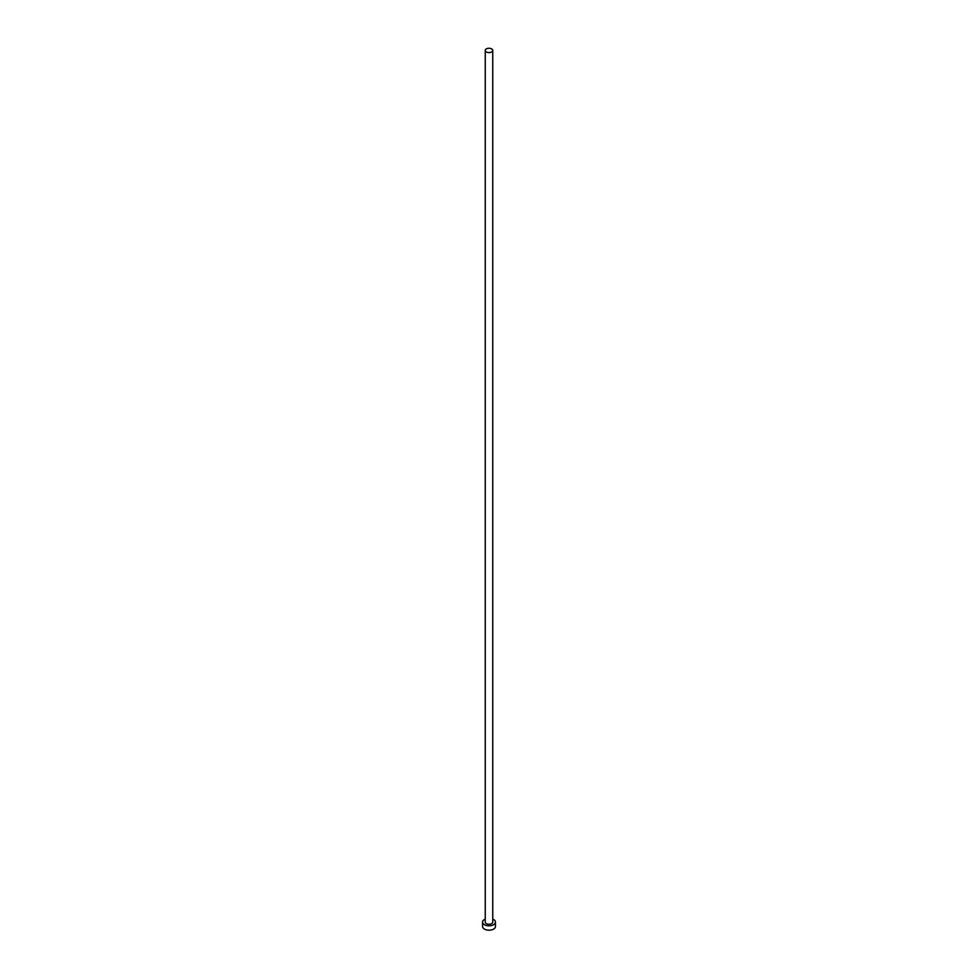<?xml version="1.0" encoding="UTF-8"?>
<svg xmlns="http://www.w3.org/2000/svg" width="978" height="978" viewBox="0 0 978 978"><rect width="100%" height="100%" fill="white"/><g stroke="black" fill="none" stroke-linecap="round" stroke-linejoin="round"><path stroke-width="1.47" d="M486.347 51.968A3.753 2.164 0 0 0 490.443 52.433A3.753 2.164 0 0 0 492.753 50.428A3.753 2.164 0 0 0 491.653 48.9A3.753 2.164 0 0 0 487.557 48.435A3.753 2.164 0 0 0 485.247 50.428A3.753 2.164 0 0 0 486.347 51.968M485.247 50.428L485.247 922.095A3.753 2.164 0 0 0 486.347 923.623A3.753 2.164 0 0 0 490.443 924.1A3.753 2.164 0 0 0 492.753 922.095L492.753 50.428M485.247 919.075A6.443 3.716 0 0 0 482.557 922.095A6.443 3.716 0 0 0 484.452 924.723A6.443 3.716 0 0 0 491.469 925.53A6.443 3.716 0 0 0 495.443 922.095A6.443 3.716 0 0 0 493.548 919.467A6.443 3.716 0 0 0 492.753 919.075M482.557 922.095L482.557 926.472A6.443 3.716 0 0 0 484.452 929.1A6.443 3.716 0 0 0 491.469 929.907A6.443 3.716 0 0 0 495.443 926.472L495.443 922.095"/></g></svg>

